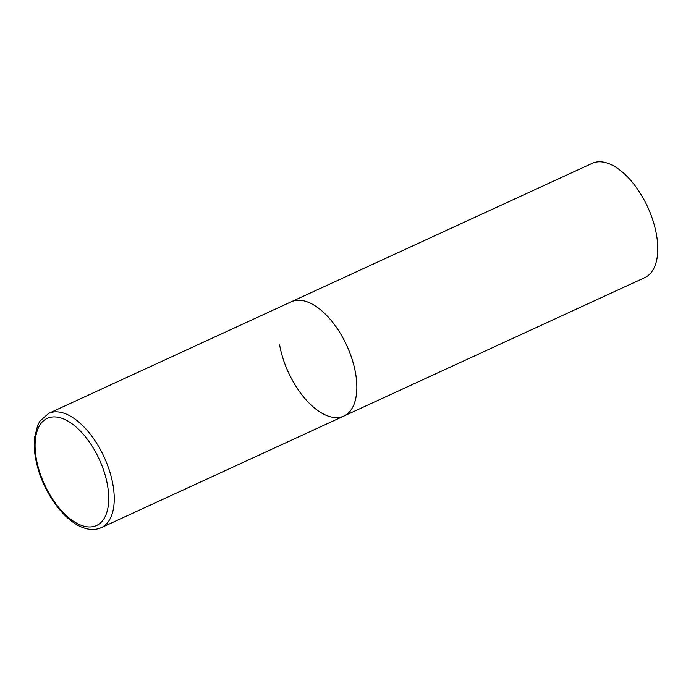<?xml version="1.0" encoding="UTF-8"?>
<svg xmlns="http://www.w3.org/2000/svg" width="691" height="691" viewBox="0 0 691 691"><rect width="100%" height="100%" fill="white"/><g stroke="black" fill="none" stroke-linecap="round" stroke-linejoin="round"><path stroke-width="1.04" d="M343.859 416.068L644.798 277.618A62.907 32.132 65.3 0 0 656.45 234.482A62.907 32.132 65.3 0 0 592.213 163.326L48.69 413.382A62.907 32.132 -114.7 0 1 64.824 413.52A62.907 32.132 -114.7 0 1 109.498 470.83A62.907 32.132 -114.7 0 1 101.266 527.674L343.859 416.068A62.907 32.132 -114.7 0 0 352.09 359.225A62.907 32.132 -114.7 0 0 307.409 301.915A62.907 32.132 -114.7 0 0 291.274 301.777A62.907 32.132 65.3 0 1 355.52 372.933A62.907 32.132 65.3 0 1 343.859 416.068A62.907 32.132 65.3 0 1 279.622 344.913M81.426 525.385A58.977 30.119 -114.7 0 0 107.485 485.073A58.977 30.119 -114.7 0 0 62.389 418.496A58.977 30.119 -114.7 0 0 36.329 458.807A58.977 30.119 -114.7 0 0 81.426 525.385M101.266 527.674C95.747 530.101 89.7 530.101 83.136 527.665C65.386 521.437 46.357 496.466 38.506 470.286C34.878 458.383 33.557 447.483 34.55 437.584L37.815 424.948L40.061 420.897L48.69 413.382"/></g></svg>
